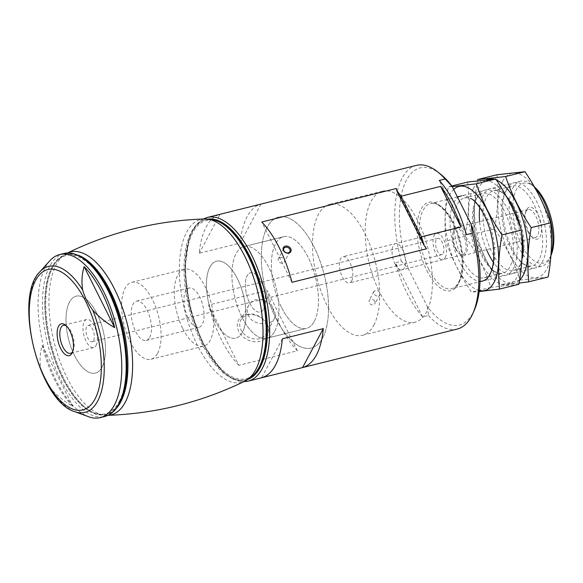 <?xml version="1.0" encoding="UTF-8"?>
<svg xmlns="http://www.w3.org/2000/svg" width="583" height="583" viewBox="0 0 583 583"><rect width="100%" height="100%" fill="white"/><g stroke="black" fill="none" stroke-linecap="round" stroke-linejoin="round"><path stroke-width="0.44" stroke-dasharray="2.92 2.19" d="M238.884 365.33A84.346 37.873 76 0 1 221.409 339.649A84.346 37.873 76 0 1 208.685 305.026L267.196 290.458A84.346 37.873 -104 0 0 279.913 325.081A84.346 37.873 -104 0 0 297.388 350.755L238.884 365.33L208.685 305.026M374.986 301.404L375.051 303.692C373.142 305.572 371.174 305.295 369.134 302.861L369.097 300.522C371.021 298.613 372.982 298.904 374.986 301.404M427.346 306.592L428.498 315.461L422.646 316.919A84.346 37.873 76 0 1 407.167 293.387A84.346 37.873 76 0 1 395.493 262.7L401.344 261.242L408.348 268.661L427.346 306.592A80.971 36.357 -104 0 0 474.38 310.018M428.498 315.461A84.346 37.873 -104 0 0 457.196 329.074M416.43 165.375A84.346 37.873 -104 0 0 401.344 261.242M220.01 214.296L260.965 204.101A84.346 37.873 -104 0 0 240.225 243.067L199.269 253.27A84.346 37.873 76 0 1 220.01 214.296L199.269 253.27M281.604 307.591A47.238 21.207 -104 0 0 306.345 328.389A47.238 21.207 -104 0 0 315.512 277.435A47.238 21.207 -104 0 0 283.52 236.72A47.238 21.207 -104 0 0 281.604 307.591M273.66 309.573C269.506 302.169 263.567 298.86 255.835 299.64C252.665 300.5 250.296 302.366 248.722 305.237C247.003 308.684 246.959 312.211 248.598 315.811C253.073 325.606 271.051 326.101 274.236 318.821C275.57 316.175 275.38 313.093 273.66 309.573M242.113 317.429A47.238 21.207 -104 0 0 266.854 338.227A47.238 21.207 -104 0 0 276.021 287.266A47.238 21.207 -104 0 0 244.022 246.558A47.238 21.207 -104 0 0 242.113 317.429M379.744 292.462C377.748 289.955 375.787 289.664 373.856 291.58L373.892 293.919C375.933 296.346 377.901 296.623 379.81 294.75L379.744 292.462A67.475 30.294 -104 0 0 415.089 322.173A67.475 30.294 -104 0 0 428.184 249.371A67.475 30.294 -104 0 0 382.477 191.217A67.475 30.294 -104 0 0 379.744 292.462M275.897 318.325A67.475 30.294 -104 0 0 311.242 348.036A67.475 30.294 -104 0 0 324.33 275.234A67.475 30.294 -104 0 0 278.623 217.08A67.475 30.294 -104 0 0 275.897 318.325M440.544 174.149A80.971 36.357 -104 0 0 403.516 187.048A80.971 36.357 -104 0 0 408.348 268.661M215.003 320.686A39.644 17.796 -104 0 0 235.765 338.147A39.644 17.796 -104 0 0 243.461 295.377A39.644 17.796 -104 0 0 216.606 261.206A39.644 17.796 -104 0 0 215.003 320.686M182.822 328.703A39.644 17.796 -104 0 0 203.584 346.156A39.644 17.796 -104 0 0 211.279 303.393A39.644 17.796 -104 0 0 184.425 269.222A39.644 17.796 -104 0 0 182.822 328.703M188.294 318.42A20.245 9.088 -104 0 0 198.898 327.333A20.245 9.088 -104 0 0 202.826 305.492A20.245 9.088 -104 0 0 189.118 288.046A20.245 9.088 -104 0 0 188.294 318.42M249.728 303.124A20.245 9.088 -104 0 0 260.331 312.036A20.245 9.088 -104 0 0 264.259 290.196A20.245 9.088 -104 0 0 250.552 272.749A20.245 9.088 -104 0 0 249.728 303.124M394.975 263.851A13.496 6.056 -104 0 0 402.044 269.791A13.496 6.056 -104 0 0 404.66 255.23A13.496 6.056 -104 0 0 395.522 243.599A13.496 6.056 -104 0 0 394.975 263.851M534.473 186.99A41.16 18.481 -104 0 0 533.758 186.407A41.16 18.481 -104 0 0 513.827 197.105A41.16 18.481 -104 0 0 521.734 244.998A41.16 18.481 -104 0 0 550.957 255.471M528.715 231.881A16.411 7.368 -104 0 0 533.183 237.849A16.411 7.368 -104 0 0 541.374 232.07A16.411 7.368 -104 0 0 536.273 211.571A16.411 7.368 -104 0 0 526.325 210.31A16.411 7.368 -104 0 0 528.715 231.881M534.99 187.901A43.863 19.691 -104 0 0 531.448 184.578A43.863 19.691 -104 0 0 520.408 181.204A43.863 19.691 -104 0 0 518.637 247.01A43.863 19.691 -104 0 0 541.607 266.329A43.863 19.691 -104 0 0 549.776 258.174A43.863 19.691 -104 0 0 550.979 254.888M422.646 316.919L395.493 262.7M466.429 234.657L439.276 180.446M260.965 204.101L240.225 243.067M282.361 338.803L261.614 377.769M527.571 231.269A14.451 6.486 -104 0 0 531.507 236.516A14.451 6.486 -104 0 0 535.143 237.631A14.451 6.486 -104 0 0 537.941 222.043A14.451 6.486 -104 0 0 528.154 209.589A14.451 6.486 -104 0 0 525.465 212.27A14.451 6.486 -104 0 0 527.571 231.269M456.139 249.058A14.451 6.486 -104 0 0 460.067 254.305A14.451 6.486 -104 0 0 463.704 255.42A14.451 6.486 -104 0 0 466.509 239.832A14.451 6.486 -104 0 0 456.722 227.377A14.451 6.486 -104 0 0 454.033 230.059A14.451 6.486 -104 0 0 456.139 249.058M455.578 248.759A13.496 6.056 -104 0 0 459.251 253.663A13.496 6.056 -104 0 0 462.647 254.698A13.496 6.056 -104 0 0 465.27 240.138A13.496 6.056 -104 0 0 456.125 228.507A13.496 6.056 -104 0 0 453.61 231.014A13.496 6.056 -104 0 0 455.578 248.759M246.303 314.434A16.411 13.125 -152 0 1 268.734 331.552A16.411 13.125 -152 0 1 244.088 337.688A16.411 13.125 -152 0 1 246.303 314.434M297.388 350.755L267.196 290.458M247.658 315.002A14.451 11.558 -152 0 1 263.195 319.724A14.451 11.558 -152 0 1 266.351 333.644A14.451 11.558 -152 0 1 248.161 337.054A14.451 11.558 -152 0 1 240.837 320.06A14.451 11.558 -152 0 1 247.658 315.002M291.952 282.31L261.76 222.006M426.523 248.795L396.323 188.498M279.986 257.555A3.396 2.718 -152 0 1 283.644 258.663A3.396 2.718 -152 0 1 284.38 261.935A3.396 2.718 -152 0 1 282.777 263.122A3.396 2.718 -152 0 1 279.126 262.015A3.396 2.718 -152 0 1 278.39 258.743A3.396 2.718 -152 0 1 279.986 257.555M93.623 340.472A8.432 3.79 -104 0 0 93.265 330.787A8.432 3.79 -104 0 0 88.12 325.365A8.432 3.79 -104 0 0 86.481 334.467A8.432 3.79 -104 0 0 92.194 341.74A8.432 3.79 -104 0 0 93.623 340.472M443.204 253.416A8.432 3.79 -104 0 0 442.847 243.73A8.432 3.79 -104 0 0 437.702 238.309A8.432 3.79 -104 0 0 436.062 247.411A8.432 3.79 -104 0 0 441.776 254.684A8.432 3.79 -104 0 0 443.204 253.416M40.744 368.602C42.778 375.671 46.152 382.419 50.881 388.839C57.17 395.711 64.48 401.541 72.802 406.329A83.034 37.283 -104 0 1 42.231 345.282C39.979 352.693 39.484 360.469 40.744 368.602A75.243 33.785 -104 0 1 39.841 271.875M49.868 260.732A84.01 37.72 -104 0 0 43.317 345.216A84.01 37.72 -104 0 0 88.725 416.765M102.047 367.152A39.644 17.796 -104 0 0 100.385 321.641A39.644 17.796 -104 0 0 76.191 296.179A39.644 17.796 -104 0 0 68.495 338.949A39.644 17.796 -104 0 0 95.35 373.113A39.644 17.796 -104 0 0 102.047 367.152A39.644 17.796 -104 0 0 100.385 321.641A39.644 17.796 -104 0 0 76.191 296.179A39.644 17.796 -104 0 0 68.495 338.949A39.644 17.796 -104 0 0 95.35 373.113A39.644 17.796 -104 0 0 102.047 367.152M157.629 353.313A39.644 17.796 -104 0 0 155.967 307.802A39.644 17.796 -104 0 0 131.773 282.332A39.644 17.796 -104 0 0 124.077 325.103A39.644 17.796 -104 0 0 150.931 359.274A39.644 17.796 -104 0 0 157.629 353.313M149.663 337.404A20.245 9.088 -104 0 0 148.818 314.164A20.245 9.088 -104 0 0 136.458 301.163A20.245 9.088 -104 0 0 132.53 323.004A20.245 9.088 -104 0 0 146.246 340.45A20.245 9.088 -104 0 0 149.663 337.404M263.749 308.99A20.245 9.088 -104 0 0 262.904 285.75A20.245 9.088 -104 0 0 250.552 272.749A20.245 9.088 -104 0 0 246.624 294.59A20.245 9.088 -104 0 0 260.331 312.036A20.245 9.088 -104 0 0 263.749 308.99M274.833 331.129A47.238 21.207 -104 0 0 272.859 276.903A47.238 21.207 -104 0 0 244.022 246.558A47.238 21.207 -104 0 0 234.862 297.519A47.238 21.207 -104 0 0 266.854 338.227A47.238 21.207 -104 0 0 274.833 331.129M314.332 321.291A47.238 21.207 -104 0 0 312.35 267.065A47.238 21.207 -104 0 0 283.52 236.72A47.238 21.207 -104 0 0 274.353 287.681A47.238 21.207 -104 0 0 306.345 328.389A47.238 21.207 -104 0 0 314.332 321.291M322.639 337.892A67.475 30.294 -104 0 0 319.812 260.426A67.475 30.294 -104 0 0 278.623 217.08A67.475 30.294 -104 0 0 265.535 289.882A67.475 30.294 -104 0 0 311.242 348.036A67.475 30.294 -104 0 0 322.639 337.892M373.834 325.146A67.475 30.294 -104 0 0 371.007 247.673A67.475 30.294 -104 0 0 329.818 204.327A67.475 30.294 -104 0 0 316.729 277.129A67.475 30.294 -104 0 0 362.429 335.283A67.475 30.294 -104 0 0 373.834 325.146M351.666 280.875A13.496 6.056 -104 0 0 351.104 265.382A13.496 6.056 -104 0 0 342.862 256.709A13.496 6.056 -104 0 0 340.246 271.27A13.496 6.056 -104 0 0 349.385 282.901A13.496 6.056 -104 0 0 351.666 280.875M445.281 257.562A13.496 6.056 -104 0 0 444.712 242.069A13.496 6.056 -104 0 0 436.478 233.404A13.496 6.056 -104 0 0 433.854 247.957A13.496 6.056 -104 0 0 443 259.595A13.496 6.056 -104 0 0 445.281 257.562M42.231 345.282L72.802 406.329M96.093 345.406A14.451 6.486 -104 0 0 95.488 328.812A14.451 6.486 -104 0 0 86.663 319.528A14.451 6.486 -104 0 0 83.865 335.123A14.451 6.486 -104 0 0 93.652 347.577A14.451 6.486 -104 0 0 96.093 345.406M72.715 351.534A14.451 6.486 -104 0 0 72.926 351.17A14.451 6.486 -104 0 0 73.174 350.66A14.451 6.486 -104 0 0 67.132 326.414A14.451 6.486 -104 0 0 66.324 325.853M242.462 332.186A39.644 17.796 -104 0 0 240.801 286.676A39.644 17.796 -104 0 0 216.606 261.206A39.644 17.796 -104 0 0 208.911 303.976A39.644 17.796 -104 0 0 235.765 338.147A39.644 17.796 -104 0 0 242.462 332.186M119.238 401.49A81.511 36.598 -104 0 0 109.524 292.987A81.511 36.598 -104 0 0 53.388 265.899A81.511 36.598 -104 0 0 50.255 343.489A81.511 36.598 -104 0 0 89.41 410.556A81.511 36.598 -104 0 0 119.238 401.49M78.501 255.318A82.458 37.02 -104 0 0 58.57 259.144A82.458 37.02 -104 0 0 55.363 262.897A82.458 37.02 -104 0 0 50.925 343.321A82.458 37.02 -104 0 0 92.566 412.276A82.458 37.02 -104 0 0 97.157 414.083A82.458 37.02 -104 0 0 116.556 408.115M67.519 252.971A83.959 37.698 -104 0 0 67.249 253.095A83.959 37.698 -104 0 0 67.06 253.182A83.959 37.698 -104 0 0 54.19 342.512A83.959 37.698 -104 0 0 107.447 415.366A83.959 37.698 -104 0 0 107.658 415.358A83.959 37.698 -104 0 0 107.95 415.344M204.509 218.953A83.959 37.698 -104 0 0 204.298 218.96A83.959 37.698 -104 0 0 184.607 310.032A83.959 37.698 -104 0 0 244.707 381.231L244.824 381.173M214.799 220.236A82.458 37.02 -104 0 0 189.176 308.895A82.458 37.02 -104 0 0 253.386 375.175M222.546 223.77A81.511 36.598 -104 0 0 190.67 308.524A81.511 36.598 -104 0 0 258.568 368.427M479.313 290.516A53.643 24.085 76 0 1 448.677 244.831A53.643 24.085 76 0 1 453.647 189.417M481.325 281.254A43.863 19.691 76 0 1 450.557 230.715A43.863 19.691 76 0 1 472.354 199.291L474.7 201.15A41.123 18.467 76 0 1 491.884 270.148A41.123 18.467 76 0 1 484.225 277.792A41.123 18.467 76 0 1 483.118 277.989A41.123 18.467 76 0 1 456.081 241.129A41.123 18.467 76 0 1 464.352 197.987A41.123 18.467 76 0 1 474.7 201.15M452.226 186.596L448.334 186.866C444.975 205.559 444.166 223.61 445.908 241.034C451.883 258.706 460.417 275.744 471.501 292.149L479.182 291.551M473.287 188.666A53.643 24.085 76 0 1 515.642 216.577A53.643 24.085 76 0 1 506.831 284.97A53.643 24.085 76 0 1 474.999 248.73A53.643 24.085 76 0 1 473.287 188.666M518.899 284.271L490.871 287.324C484.888 269.652 476.362 252.614 465.27 236.21C468.637 217.517 469.446 199.459 467.704 182.042M504.732 275.424A43.863 19.691 76 0 1 494.88 271.846A43.863 19.691 76 0 1 476.551 198.249A43.863 19.691 76 0 1 511.473 218.21A43.863 19.691 76 0 1 504.732 275.424M501.766 273.347A41.123 18.467 76 0 1 492.533 269.987A41.123 18.467 76 0 1 475.349 200.989A41.123 18.467 76 0 1 483.008 193.345A41.123 18.467 76 0 1 510.861 228.784A41.123 18.467 76 0 1 502.881 273.15A41.123 18.467 76 0 1 501.766 273.347M451.825 185.992L448.334 186.866M465.27 236.21L445.908 241.034M490.871 287.324L471.501 292.149M519.584 280.124A53.643 24.085 76 0 1 512.683 283.513A53.643 24.085 76 0 1 477.9 237.419A53.643 24.085 76 0 1 486.455 179.739M493.619 179.127A53.643 24.085 76 0 1 496.432 180.045M521.923 259.238A43.863 19.691 76 0 1 519.934 265.6A43.863 19.691 76 0 1 510.584 273.966A43.863 19.691 76 0 1 493.364 262.226M486.616 249.713A43.863 19.691 76 0 1 479.634 221.671M479.722 207.453A43.863 19.691 76 0 1 501.606 192.011A43.863 19.691 76 0 1 507.079 197.601M520.772 228.521A43.863 19.691 76 0 1 521.494 232.019M477.594 179.579C474.227 198.271 473.418 216.329 475.16 233.747C481.135 251.426 489.669 268.464 500.761 284.861L519.103 283.083M502.546 181.379A53.643 24.085 76 0 1 544.894 209.29A53.643 24.085 76 0 1 536.083 277.683A53.643 24.085 76 0 1 504.251 241.449A53.643 24.085 76 0 1 502.546 181.379M548.151 276.991L520.123 280.044C514.148 262.365 505.614 245.326 494.53 228.922C497.889 210.23 498.698 192.179 496.956 174.754M533.984 268.144A43.863 19.691 76 0 1 524.132 264.558A43.863 19.691 76 0 1 505.804 190.962A43.863 19.691 76 0 1 540.725 210.922A43.863 19.691 76 0 1 533.984 268.144M512.37 270.709A41.123 18.467 76 0 1 485.333 233.849A41.123 18.467 76 0 1 493.612 190.707A41.123 18.467 76 0 1 503.96 193.862A41.123 18.467 76 0 1 521.136 262.86A41.123 18.467 76 0 1 513.485 270.505A41.123 18.467 76 0 1 512.37 270.709M531.018 266.059A41.123 18.467 76 0 1 521.785 262.7A41.123 18.467 76 0 1 504.601 193.702A41.123 18.467 76 0 1 512.26 186.057A41.123 18.467 76 0 1 540.113 221.496A41.123 18.467 76 0 1 532.133 265.863A41.123 18.467 76 0 1 531.018 266.059M494.53 228.922L475.16 233.747M520.123 280.044L500.761 284.861M207.264 217.466A84.346 37.873 -104 0 0 203.853 344.021A84.346 37.873 -104 0 0 248.03 381.158M426.887 270.636A45.547 20.449 -104 0 0 462.363 266.774A45.547 20.449 -104 0 0 429.962 202.082A45.547 20.449 -104 0 0 426.887 270.636M208.517 219.062A82.662 37.115 -104 0 0 185.132 262.816A82.662 37.115 -104 0 0 202.869 343.489A82.662 37.115 -104 0 0 248.387 379.161M428.826 269.375A43.863 19.691 -104 0 0 451.796 288.694A43.863 19.691 -104 0 0 460.308 241.377A43.863 19.691 -104 0 0 430.604 203.569A43.863 19.691 -104 0 0 428.826 269.375M50.881 388.839A75.243 33.785 -104 0 0 74.646 411.627M64.006 253.488A84.01 37.72 -104 0 0 47.704 344.123A84.01 37.72 -104 0 0 104.605 416.532M119.573 402.153A82.327 36.962 -104 0 0 88.98 263.108A82.327 36.962 -104 0 0 48.753 338.679A82.327 36.962 -104 0 0 119.573 402.153M283.52 236.72L244.022 246.558L283.52 236.72M306.345 328.389L266.854 338.227L306.345 328.389M382.477 191.217L329.818 204.327M415.089 322.173L362.429 335.283M243.73 381.712L233.134 379.161L222.429 371.604L202.818 343.883L189.584 306.993L184.782 268.406L189.533 236.785L195.341 225.825L203.212 218.997M131.773 282.332L184.425 269.222M150.931 359.274L203.584 346.156M136.458 301.163L189.118 288.046M146.246 340.45L198.898 327.333M533.758 186.407L531.448 184.578M550.92 255.558L549.776 258.174M520.408 181.204L461.321 195.924M457.393 196.901L430.604 203.569C438.773 200.414 453.523 217.474 459.076 240.298C462.013 251.754 462.88 262.197 461.67 271.612C459.958 281.822 456.671 287.514 451.796 288.694L479.991 281.669M541.607 266.329L482.513 281.042M531.507 236.516L533.183 237.849M525.465 212.27L526.325 210.31M528.154 209.589L456.722 227.377M535.143 237.631L463.704 255.42M459.251 253.663L460.067 254.305M453.61 231.014L454.033 230.059M456.125 228.507L395.522 243.599M462.647 254.698L402.044 269.791M373.856 291.58L369.09 300.522M379.81 294.75L375.051 303.692M248.722 305.237L240.837 320.06M274.236 318.821L266.351 333.644M283.863 248.445L278.39 258.743M289.86 251.637L284.38 261.935M437.702 238.309L88.12 325.365M441.776 254.684L92.194 341.74M436.478 233.404L342.862 256.709M443 259.595L349.385 282.901M86.663 319.528L63.496 325.299M93.652 347.577L70.485 353.342M67.132 326.414L65.456 325.081M73.174 350.66L72.314 352.62M55.363 262.897L53.388 265.899M92.566 412.276L89.41 410.556M67.249 253.095L58.57 259.144M107.658 415.358L97.157 414.083M67.497 252.971L67.06 253.182M107.935 415.351L107.447 415.366M491.884 270.148L490.682 272.888M484.225 277.792L502.881 273.15M464.352 197.987L483.008 193.345M492.533 269.987L494.88 271.846M475.349 200.989L476.551 198.249M503.96 193.862L501.606 192.011M521.136 262.86L519.934 265.6M513.485 270.505L532.133 265.863M493.612 190.707L512.26 186.057M521.785 262.7L524.132 264.558M504.601 193.702L505.804 190.962"/><path stroke-width="0.87" d="M207.264 217.466A84.346 37.873 -104 0 1 264.398 290.159A84.346 37.873 -104 0 1 248.03 381.158L457.196 329.074A84.346 37.873 -104 0 0 472.9 313.392A84.346 37.873 -104 0 0 472.281 233.207L466.429 234.657A84.346 37.873 76 0 0 439.276 180.446L445.128 178.988A84.346 37.873 -104 0 0 437.658 171.861A84.346 37.873 -104 0 0 416.43 165.375L207.264 217.466L203.212 218.997M302.57 367.574A84.346 37.873 -104 0 0 323.31 328.601L282.361 338.803A84.346 37.873 76 0 1 261.614 377.769L302.57 367.574L323.31 328.601M396.323 188.498L261.76 222.006A84.346 37.873 76 0 1 291.952 282.31L426.523 248.795L424.009 245.224A84.346 37.873 -104 0 0 421.451 236.8L401.133 196.216A84.346 37.873 -104 0 0 396.863 191.005L396.323 188.498M421.451 236.8L460.949 226.962A84.346 37.873 -104 0 0 440.624 186.378L401.133 196.216M472.9 313.392L474.38 310.018A80.971 36.357 -104 0 0 471.13 224.338L452.131 186.4A80.971 36.357 -104 0 0 440.544 174.149L437.658 171.861M452.131 186.4L445.128 178.988M472.281 233.207L471.13 224.338M550.92 255.558L550.957 255.471A41.16 18.481 -104 0 0 534.473 186.99M550.979 254.888A43.863 19.691 -104 0 0 534.99 187.901M460.949 226.962L440.624 186.378M285.364 246.15A4.219 3.374 -152 0 1 291.128 250.552A4.219 3.374 -152 0 1 284.796 252.126A4.219 3.374 -152 0 1 285.364 246.15M424.009 245.224L396.863 191.005M285.466 247.258A3.396 2.718 -152 0 1 289.117 248.365A3.396 2.718 -152 0 1 289.86 251.637A3.396 2.718 -152 0 1 285.59 252.439A3.396 2.718 -152 0 1 283.863 248.445A3.396 2.718 -152 0 1 285.466 247.258M114.683 327.653C106.332 322.88 99.03 317.05 92.763 310.156C88.04 303.758 84.666 297.017 82.626 289.919C81.401 281.786 81.897 274.017 84.112 266.599L114.683 327.653A83.034 37.283 -104 0 0 84.112 266.599M74.646 411.627L88.725 416.765A84.01 37.72 -104 0 0 100.218 417.625A84.01 37.72 -104 0 0 114.414 404.996A84.01 37.72 -104 0 0 110.894 308.545A84.01 37.72 -104 0 0 59.619 254.582A84.01 37.72 -104 0 0 49.868 260.732L39.841 271.875C13.052 297.658 38.893 401.41 74.646 411.627A75.243 33.785 -104 0 0 97.653 401.082A75.243 33.785 -104 0 0 92.763 310.156M72.03 353.203A16.411 7.368 -104 0 0 72.314 352.62A16.411 7.368 -104 0 0 65.456 325.081A16.411 7.368 -104 0 0 58.016 341.019A16.411 7.368 -104 0 0 72.03 353.203M66.324 325.853A14.451 6.486 -104 0 0 63.496 325.299A14.451 6.486 -104 0 0 60.698 340.887A14.451 6.486 -104 0 0 70.485 353.342A14.451 6.486 -104 0 0 72.715 351.534M116.556 408.115A82.458 37.02 -104 0 0 120.71 401.993A82.458 37.02 -104 0 0 121.06 319.032A82.458 37.02 -104 0 0 78.501 255.318M107.95 415.344A83.959 37.698 -104 0 0 125.25 402.248A83.959 37.698 -104 0 0 120.535 302.679A83.959 37.698 -104 0 0 67.519 252.971M256.593 371.429A82.458 37.02 -104 0 0 258.961 367.567A82.458 37.02 -104 0 0 260.04 287.186A82.458 37.02 -104 0 0 219.39 222.05L222.546 223.77A81.511 36.598 -104 0 1 261.242 289.022A81.511 36.598 -104 0 1 259.661 366.518A81.511 36.598 -104 0 1 258.568 368.427L256.593 371.429A82.458 37.02 -104 0 1 253.386 375.175L244.707 381.231A83.959 37.698 -104 0 0 244.896 381.136A83.959 37.698 -104 0 0 255.66 369.775A83.959 37.698 -104 0 0 253.459 277.136A83.959 37.698 -104 0 0 204.509 218.953C156.266 220.636 110.449 232.041 67.06 253.182M219.39 222.05A82.458 37.02 -104 0 0 214.799 220.236L204.298 218.96M453.647 189.417A53.643 24.085 76 0 1 493.99 227.873A53.643 24.085 76 0 1 483.424 290.793A53.643 24.085 76 0 1 479.313 290.516M472.354 199.291A43.863 19.691 76 0 1 490.682 272.888A43.863 19.691 76 0 1 481.325 281.254M479.182 291.551L499.529 289.095C497.787 271.678 498.596 253.62 501.963 234.927C490.879 218.523 482.345 201.485 476.369 183.813L452.226 186.596M451.825 185.992L467.704 182.042L495.732 178.988C506.816 195.392 515.35 212.431 521.326 230.103C523.075 247.527 522.259 265.578 518.899 284.271L499.529 289.095M495.732 178.988L476.369 183.813M521.326 230.103L501.963 234.927M486.455 179.739A53.643 24.085 76 0 1 493.619 179.127M496.432 180.045A53.643 24.085 76 0 1 525.006 227.319A53.643 24.085 76 0 1 519.584 280.124M493.364 262.226A43.863 19.691 76 0 1 486.616 249.713M479.634 221.671A43.863 19.691 76 0 1 479.722 207.453M507.079 197.601A43.863 19.691 76 0 1 520.772 228.521M521.494 232.019A43.863 19.691 76 0 1 521.923 259.238M519.103 283.083L528.788 281.808C527.039 264.391 527.848 246.332 531.215 227.64C520.131 211.235 511.597 194.197 505.621 176.525L477.594 179.579L496.956 174.754L524.984 171.701C536.068 188.105 544.602 205.143 550.585 222.815C552.327 240.24 551.518 258.298 548.151 276.991L528.788 281.808M524.984 171.701L505.621 176.525M550.585 222.815L531.215 227.64M248.387 379.161A82.662 37.115 -104 0 0 262.197 290.706A82.662 37.115 -104 0 0 208.517 219.062M82.626 289.919A75.243 33.785 -104 0 0 39.841 271.875M94.993 399.056A72.321 32.473 -104 0 0 68.109 276.896A72.321 32.473 -104 0 0 32.772 343.285A72.321 32.473 -104 0 0 94.993 399.056M64.006 253.488C79.645 251.156 94.417 263.064 108.329 289.226C127.415 325.154 133.019 379.868 119.602 403.312C115.784 410.483 110.785 414.892 104.605 416.532A84.01 37.72 -104 0 0 118.808 403.902A84.01 37.72 -104 0 0 115.281 307.452A84.01 37.72 -104 0 0 64.006 253.488L59.619 254.582M248.03 381.158L243.73 381.712M461.321 195.924L457.393 196.901M482.513 281.042L479.991 281.669M104.605 416.532L100.218 417.625M244.896 381.136C201.507 402.277 155.69 413.69 107.447 415.366"/></g></svg>
